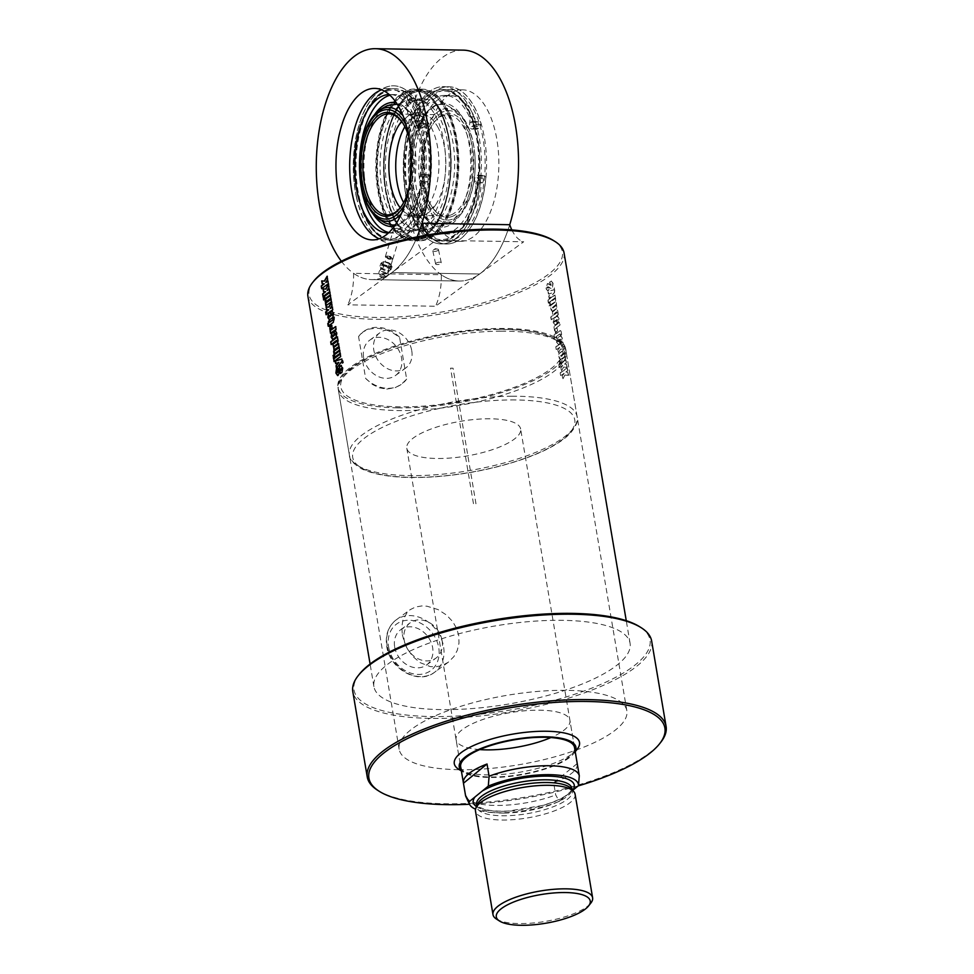<?xml version="1.0" encoding="UTF-8"?>
<svg xmlns="http://www.w3.org/2000/svg" width="974" height="974" viewBox="0 0 974 974"><rect width="100%" height="100%" fill="white"/><g stroke="black" fill="none" stroke-linecap="round" stroke-linejoin="round"><path stroke-width="0.73" stroke-dasharray="4.87 3.65" d="M473.461 503.68L450.536 368.148L453.044 368.184L475.969 503.716L473.461 503.68M394.677 647.016A21.854 17.776 53.8 0 0 407.436 665.096A21.854 17.776 53.8 0 0 426.563 664.974A21.854 17.776 53.8 0 0 428.012 636.838A21.854 17.776 53.8 0 0 400.752 629.679A21.854 17.776 53.8 0 0 394.677 647.016M402.323 634.537L404.149 641.598L407.412 648.879L412.635 656.269L419.94 662.576L430.264 666.606L435.475 666.873L441.977 665.571L448.271 662.247L453.908 656.586L457.269 650.401L459.01 643.01L458.717 635.462L456.684 628.547L452.8 621.729L446.567 615.081L438.117 609.602L426.953 606.193L421.705 605.95L415.521 607.021L410.066 609.724L407.242 612.244L402.859 620.268L401.799 627.159L402.323 634.537M442.135 640.697A21.854 17.776 -126.2 0 1 436.06 658.034A21.854 17.776 -126.2 0 1 416.933 658.156A21.854 17.776 -126.2 0 1 404.173 640.076A21.854 17.776 -126.2 0 1 410.249 622.739A21.854 17.776 -126.2 0 1 429.388 622.617A21.854 17.776 -126.2 0 1 442.135 640.697M411.758 350.713A21.854 17.776 -126.2 0 1 405.683 368.05A21.854 17.776 -126.2 0 1 386.556 368.172A21.854 17.776 -126.2 0 1 373.797 350.092A21.854 17.776 -126.2 0 1 379.872 332.755A21.854 17.776 -126.2 0 1 399.011 332.633A21.854 17.776 -126.2 0 1 411.758 350.713M363.631 357.531A21.854 17.776 53.8 0 0 376.378 375.611A21.854 17.776 53.8 0 0 395.517 375.489A21.854 17.776 53.8 0 0 396.954 347.341A21.854 17.776 53.8 0 0 369.706 340.194A21.854 17.776 53.8 0 0 363.631 357.531M327.142 276.592L327.861 279.441L326.059 282.521M321.7 280.926L324.573 281.133M327.921 281.23L328.603 283.775L321.919 288.535M328.482 284.53L329.212 287.379L327.398 290.471M323.295 288.888L325.913 289.071M329.273 289.168L329.942 291.713L323.258 296.473M323.392 297.253L324.269 296.534L324.732 299.225L323.818 299.761M329.821 292.456L330.503 295L324.975 298.823M330.369 295.682L331.05 298.227L326.57 301.441L326.716 302.39M330.99 299.31L331.659 301.855L326.132 305.678M331.537 302.573L332.256 305.422L330.454 308.514M326.095 306.907L328.969 307.114M332.317 307.212L332.998 309.756L326.314 314.517M333.619 335.007A129.615 39.532 170.4 0 0 332.402 335.933L332.548 336.846M333.765 331.878L334.593 335.324M335.312 330.783L337.041 333.132L336.334 337.114L332.475 339.67M336.127 333.729L334.593 334.119M340.924 365.652L342.945 368.123L342.191 372.348L340.583 373.31M336.7 369.097L337.795 368.233L338.246 370.936L337.089 371.849L337.43 372.689M341.557 368.537L338.623 374.978L337.296 375.721M338.867 362.425L335.92 363.546M341.959 361.695L336.687 368.05M341.314 359.126L343.018 360.623L343.335 362.511L342.495 362.888M340.243 354.073L340.924 356.618L334.24 361.378M339.695 350.823L340.364 353.367L334.849 357.19M333.266 355.62L334.143 354.901L334.606 357.592L333.692 358.128M338.538 343.956L339.208 346.501L334.727 349.715L334.873 350.652M339.147 347.572L339.816 350.129L334.301 353.952M337.284 340.632L336.943 340.352A129.615 39.532 170.4 0 0 333.534 342.848L333.705 343.773M337.369 337.065L338.319 340.705L337.771 343.834L333.473 346.781M332.706 343.493L331.367 344.37M331.684 325.547L332.365 328.08L331.367 329.869M335.628 326.801L336.31 329.346L330.783 333.169M333.254 317.877L334.252 317.195L334.545 318.9L333.558 322.418L330.235 324.853L329.687 326.643L329.48 325.45L328.457 326.071M328.774 321.298L329.529 320.714L329.784 322.163M330.296 315.381A129.615 39.532 170.4 0 0 329.078 316.294L329.236 317.207M330.442 312.24L331.27 315.686M331.988 311.144L333.717 313.494L333.011 317.475L329.151 320.032M332.816 314.091L331.27 314.48M440.966 709.608A129.895 39.617 -9.6 0 1 373.919 686.633A129.895 39.617 -9.6 0 1 495.389 625.905A129.895 39.617 -9.6 0 1 630.081 643.303A129.895 39.617 -9.6 0 1 570.472 688.423A129.895 39.617 -9.6 0 1 440.966 709.608M386.751 389.076L394.981 387.737L401.288 384.413L406.657 379.105L399.571 337.248L391.256 331.83L384.097 329.175L376.439 328.092L368.525 329.188L363.071 331.891L358.566 336.578L365.64 378.436L372.823 384.669L379.349 387.81L386.751 389.076M564.068 252.984A129.895 39.617 -9.6 0 1 504.447 298.105A129.895 39.617 -9.6 0 1 374.941 319.277A129.895 39.617 -9.6 0 1 307.906 296.303M565.163 375.039L568.572 375.38L568.037 372.214L565.882 372.031A129.895 39.617 170.4 0 0 567.757 370.57L567.306 367.88A129.895 39.617 -9.6 0 1 560.415 372.835L560.866 375.526A129.895 39.617 170.4 0 0 564.129 373.31L562.522 375.952L562.984 378.74L564.908 375.027L568.317 375.38L567.781 372.214L565.638 372.019L567.501 370.57L567.051 367.88L560.172 372.823L560.622 375.514L563.873 373.31L562.278 375.94L562.741 378.74L564.908 375.027M563.824 367.101L567.221 367.442L566.698 364.276L564.543 364.081A129.895 39.617 170.4 0 0 566.418 362.632L565.955 359.942A129.895 39.617 -9.6 0 1 559.064 364.897L559.526 367.588A129.895 39.617 170.4 0 0 562.777 365.372L561.17 368.014L561.645 370.802L563.569 367.088L566.965 367.442L566.43 364.276L564.287 364.081L566.162 362.632L565.699 359.942L558.82 364.885L559.283 367.575L562.534 365.372L560.927 368.002L561.401 370.79L563.569 367.088M558.966 364.3A129.895 39.617 170.4 0 0 560.062 363.582L559.6 360.891A129.895 39.617 -9.6 0 1 558.516 361.61L558.723 364.3L559.819 363.582L559.356 360.879L558.272 361.598L558.723 364.3M560.391 363.363A129.895 39.617 170.4 0 0 565.857 359.357L565.407 356.654A129.895 39.617 -9.6 0 1 559.928 360.672L560.391 363.363L565.602 359.357L565.151 356.654L559.685 360.66L560.147 363.351M560.634 359.589A129.895 39.617 170.4 0 0 565.31 356.119L564.859 353.428A129.895 39.617 -9.6 0 1 560.537 356.642L560.367 355.717A129.895 39.617 170.4 0 0 564.701 352.491L564.238 349.8A129.895 39.617 -9.6 0 1 558.772 353.806L559.222 356.508A129.895 39.617 170.4 0 0 559.429 356.374L560.33 359.698L565.054 356.119L564.603 353.428L559.953 356.362L564.445 352.491L563.983 349.8L558.528 353.806L559.222 358.201L560.634 359.589M560.768 349.045L564.177 349.398L563.642 346.233L561.487 346.038A129.895 39.617 170.4 0 0 563.362 344.589L562.911 341.898A129.895 39.617 -9.6 0 1 556.02 346.854L556.471 349.544A129.895 39.617 170.4 0 0 559.733 347.328L558.126 349.97L558.589 352.758L560.513 349.045L563.922 349.398L563.386 346.233L561.243 346.038L563.106 344.589L562.655 341.898L555.777 346.841L556.227 349.532L559.478 347.316L557.883 349.958L558.346 352.746L560.513 349.045M555.143 324.866A129.895 39.617 170.4 0 0 557.274 323.331L556.665 319.728A129.895 39.617 170.4 0 0 557.895 318.79L558.053 319.703A129.895 39.617 -9.6 0 1 556.994 320.507L557.445 323.21A129.895 39.617 170.4 0 0 558.516 322.394L559.015 318.413L557.408 316.124A129.895 39.617 -9.6 0 1 554.133 318.535L553.427 322.504L554.778 325.024L557.018 323.331L556.41 319.728L557.639 318.79L556.738 320.507L557.189 323.198L558.26 322.394L558.759 318.413L557.152 316.124L553.877 318.522L553.183 322.504L555.143 324.866M557.846 315.941L557.152 316.124L557.846 315.941M551.381 281.011A129.895 39.617 -9.6 0 1 549.872 282.143L550.334 284.846A129.895 39.617 170.4 0 0 551.844 283.702L552.027 284.81A129.895 39.617 -9.6 0 1 551.26 285.394L547.765 283.641A129.895 39.617 -9.6 0 1 546.95 284.201L546.085 288.596L547.924 290.812A129.895 39.617 170.4 0 0 549.178 289.948L548.727 287.245A129.895 39.617 -9.6 0 1 547.388 288.17L547.912 286.782L551.576 288.511A129.895 39.617 170.4 0 0 552.404 287.878L553.086 283.446L551.576 280.816L549.628 282.131L550.079 284.834L551.588 283.702L551.783 284.81L551.004 285.394L547.522 283.629L545.842 288.584L547.68 290.8L548.934 289.948L548.472 287.245L547.144 288.158L547.181 287.026L551.321 288.511L552.161 287.878L552.83 283.446L551.381 281.011M551.26 285.394L549.981 285.041L551.26 285.394M548.216 283.495L547.522 283.629L548.216 283.495M547.912 286.782L549.007 287.135L547.912 286.782M548.995 296.023L549.446 298.641L554.535 292.577L554.888 287.452A129.895 39.617 -9.6 0 1 554.23 287.987L554.169 289.826L548.204 291.323L548.654 294.014L551.844 293.028L548.752 296.011L549.202 298.641L554.279 292.577L554.632 287.452L553.914 289.826L547.96 291.311L548.411 294.014L551.588 293.028L548.752 296.011M548.545 302.683A129.895 39.617 170.4 0 0 555.436 297.727L554.985 295.037A129.895 39.617 -9.6 0 1 548.094 299.992L548.545 302.683L555.18 297.727L554.73 295.037L547.851 299.98L548.301 302.671M550.517 304.996A129.895 39.617 170.4 0 0 555.984 300.978L555.533 298.288A129.895 39.617 -9.6 0 1 550.054 302.305L550.517 304.996L555.728 300.978L555.277 298.288L549.811 302.293L550.273 304.984M549.092 305.933A129.895 39.617 170.4 0 0 550.188 305.215L549.726 302.524A129.895 39.617 -9.6 0 1 548.642 303.243L548.849 305.921L549.945 305.203L549.482 302.512L548.399 303.231L548.849 305.921M552.465 311.327A129.895 39.617 170.4 0 0 557.152 307.857L556.69 305.154A129.895 39.617 -9.6 0 1 552.368 308.381L552.209 307.455A129.895 39.617 170.4 0 0 556.531 304.229L556.081 301.538A129.895 39.617 -9.6 0 1 550.614 305.544L551.065 308.234A129.895 39.617 170.4 0 0 551.26 308.101L552.246 311.424L556.897 307.857L556.434 305.154L551.783 308.101L556.276 304.229L555.825 301.538L550.359 305.532L551.065 309.927L552.465 311.327M551.418 319.691A129.895 39.617 170.4 0 0 558.309 314.736L557.737 310.84L556.483 309.026A129.895 39.617 -9.6 0 1 552.55 311.911L552.562 315.941A129.895 39.617 -9.6 0 1 550.967 317L551.418 319.691L558.053 314.748L557.469 310.84L556.227 309.026L552.295 311.899L552.319 315.929L550.724 316.988L551.187 319.691M555.984 332.085A129.895 39.617 170.4 0 0 557.566 330.977L557.116 328.275A129.895 39.617 -9.6 0 1 555.886 329.151L555.716 328.238A129.895 39.617 170.4 0 0 560.05 324.999L559.6 322.309A129.895 39.617 -9.6 0 1 554.121 326.327L554.583 329.017A129.895 39.617 170.4 0 0 554.778 328.883L555.448 332.183L557.311 330.965L556.86 328.275L555.302 328.859L559.794 324.999L559.332 322.309L553.877 326.314L554.571 330.697L555.984 332.085M560.781 335.141A129.895 39.617 170.4 0 0 561.645 334.459L561.365 332.755C561.085 330.636 560.537 330.113 559.685 331.184A129.895 39.617 -9.6 0 1 556.324 333.632L556.117 332.438A129.895 39.617 -9.6 0 1 555.253 333.023L555.46 334.228A129.895 39.617 -9.6 0 1 554.243 335.032L554.705 337.722A129.895 39.617 170.4 0 0 555.911 336.919L556.166 338.368A129.895 39.617 170.4 0 0 557.031 337.783L556.775 336.322A129.895 39.617 170.4 0 0 560.135 333.887L560.537 335.141L561.389 334.459L561.109 332.755C560.829 330.636 560.281 330.113 559.441 331.184L556.081 333.619L555.874 332.426L555.01 333.011L555.217 334.216L554.011 335.019L554.462 337.71L555.667 336.907L555.911 338.368L556.775 337.771L556.531 336.322L559.88 333.887L560.537 335.141M560.586 330.734L559.441 331.184L560.586 330.734M558.467 344.504A129.895 39.617 170.4 0 0 560.598 342.97L559.989 339.366A129.895 39.617 170.4 0 0 561.219 338.428L561.377 339.342A129.895 39.617 -9.6 0 1 560.306 340.145L560.768 342.836A129.895 39.617 170.4 0 0 561.84 342.032L562.327 338.051L560.732 335.762A129.895 39.617 -9.6 0 1 557.445 338.161L556.751 342.142L558.102 344.662L560.342 342.97L559.733 339.354L561.304 338.684L560.062 340.145L560.513 342.836L561.584 342.02L562.071 338.051L560.476 335.762L557.201 338.161L556.507 342.13L558.467 344.504M561.17 335.58L560.476 335.762L561.17 335.58M555.752 321.237A129.615 39.532 -9.6 0 1 554.462 322.151L554.303 321.237A129.615 39.532 170.4 0 0 555.594 320.324L555.996 321.237A129.895 39.617 -9.6 0 1 554.705 322.163L554.547 321.25A129.895 39.617 170.4 0 0 555.837 320.324L555.996 321.237M556.811 312.155L556.653 312.8A129.615 39.532 -9.6 0 1 553.256 315.284L553.11 314.346A129.615 39.532 170.4 0 0 556.495 311.863L556.909 312.8A129.895 39.617 -9.6 0 1 553.512 315.296L553.354 314.346A129.895 39.617 170.4 0 0 556.751 311.863L556.811 312.155M559.064 340.876A129.615 39.532 -9.6 0 1 557.773 341.789L557.627 340.876A129.615 39.532 170.4 0 0 558.918 339.963L559.319 340.876A129.895 39.617 -9.6 0 1 558.029 341.801L557.871 340.888A129.895 39.617 170.4 0 0 559.161 339.963L559.319 340.876M365.64 378.436A32.471 26.408 53.8 0 0 401.775 384.048A32.471 26.408 53.8 0 0 406.657 379.105M399.571 337.248A32.471 26.408 53.8 0 0 363.436 331.623A32.471 26.408 53.8 0 0 358.566 336.578M313.677 281.206A128.458 39.179 170.4 0 0 375.392 317.427A128.458 39.179 170.4 0 0 519.97 290.082A128.458 39.179 170.4 0 0 553.646 240.627M651.655 641.05A151.554 46.228 -9.6 0 1 582.111 693.695A151.554 46.228 -9.6 0 1 431.019 718.398A151.554 46.228 -9.6 0 1 352.807 691.601M359.345 674.227A150.106 45.79 170.4 0 0 431.47 716.547A150.106 45.79 170.4 0 0 600.41 684.588A150.106 45.79 170.4 0 0 639.76 626.793M377.583 790.243A151.554 46.228 170.4 0 0 445.459 803.781A151.554 46.228 170.4 0 0 660.701 742.358M578.154 785.921A150.106 45.79 -9.6 0 1 469.529 804.256M577.253 749.152A63.505 19.37 -9.6 0 1 487.061 774.89A63.505 19.37 -9.6 0 1 458.62 769.216M397.538 407.838A115.468 35.222 -9.6 0 1 337.954 387.421A115.468 35.222 -9.6 0 1 445.922 333.437A115.468 35.222 -9.6 0 1 565.651 348.899A115.468 35.222 -9.6 0 1 512.653 389.016A115.468 35.222 -9.6 0 1 397.538 407.838M458.742 769.704A115.468 35.222 -9.6 0 1 399.157 749.274A115.468 35.222 -9.6 0 1 507.125 695.302A115.468 35.222 -9.6 0 1 626.854 710.764A115.468 35.222 -9.6 0 1 573.869 750.881A115.468 35.222 -9.6 0 1 458.742 769.704M479.707 749.59A57.734 17.605 -9.6 0 1 456.076 739.656A57.734 17.605 -9.6 0 1 510.072 712.664A57.734 17.605 -9.6 0 1 569.924 720.395A57.734 17.605 -9.6 0 1 550.882 737.561M520.64 429.01A57.734 17.605 170.4 0 0 488.071 418.783A57.734 17.605 170.4 0 0 406.791 448.259A57.734 17.605 170.4 0 0 466.656 456.002A57.734 17.605 170.4 0 0 520.64 429.01L574.514 747.496A57.734 17.605 -9.6 0 1 548.021 767.561A57.734 17.605 -9.6 0 1 490.458 776.972A57.734 17.605 -9.6 0 1 460.665 766.757L456.076 739.656M575.171 751.404A59.171 18.056 -9.6 0 1 573.832 753.486A59.171 18.056 -9.6 0 1 489.776 777.459A59.171 18.056 -9.6 0 1 463.283 772.175A59.171 18.056 -9.6 0 1 461.323 770.665M577.29 763.981A57.734 17.605 -9.6 0 1 553.646 782.767L555.716 794.967L559.271 801.322L572.7 790.364M571.093 788.526A48.347 14.744 -9.6 0 1 572.371 791.083A48.347 14.744 -9.6 0 1 504.301 815.774A48.347 14.744 -9.6 0 1 477.017 807.202A48.347 14.744 -9.6 0 1 477.382 804.378M465.937 796.671A57.734 17.605 170.4 0 0 555.716 794.967M559.271 801.322A55.408 16.899 -9.6 0 1 475.543 809.175M496.436 919.054A50.514 15.414 170.4 0 0 521.504 923.583A50.514 15.414 170.4 0 0 590.816 903.093M575.098 794.236A50.514 15.414 -9.6 0 1 503.984 820.035A50.514 15.414 -9.6 0 1 475.482 811.086M577.217 763.555L553.646 782.767M399.218 232.055L394.056 230.022L393.776 228.963C396.929 227.575 399.437 228.342 401.312 231.264L399.218 232.055M385.728 257.38L392.729 259.242L390.878 265.512L390.294 264.124L385.278 262.103L385.728 257.38A3.446 1.692 -160.3 0 1 386.641 256.199A3.446 1.692 -160.3 0 1 391.998 258.122A3.446 1.692 -160.3 0 1 391.95 259.62L392.729 259.242A4.334 2.131 19.7 0 0 392.51 258.865A4.334 2.131 19.7 0 0 385.777 256.454A4.334 2.131 19.7 0 0 385.521 256.539L385.728 257.38M390.891 265.464L390.537 264.392M357.896 195.859A75.777 37.572 -89.1 0 0 391.231 240.225A75.777 37.572 -89.1 0 0 430.045 165.069A75.777 37.572 -89.1 0 0 393.715 88.695A75.777 37.572 -89.1 0 0 357.896 195.859M358.956 195.884A75.777 37.572 -89.1 0 0 392.303 240.237A75.777 37.572 -89.1 0 0 426.368 199.694A75.777 37.572 -89.1 0 0 424.834 120.959A75.777 37.572 -89.1 0 0 394.774 88.707A75.777 37.572 -89.1 0 0 356.533 179.581A75.777 37.572 -89.1 0 0 358.956 195.884M376.439 179.91A75.777 37.572 90.9 0 1 414.681 89.036A75.777 37.572 90.9 0 1 435.914 102.952A75.777 37.572 90.9 0 1 433.88 227.356A75.777 37.572 90.9 0 1 420.025 239.044A75.777 37.572 90.9 0 1 412.209 240.566A75.777 37.572 90.9 0 1 376.439 179.91M384.255 180.032A75.777 37.572 -89.1 0 0 398.792 226.784A75.777 37.572 -89.1 0 0 420.025 240.7A75.777 37.572 -89.1 0 0 458.827 165.543A75.777 37.572 -89.1 0 0 422.497 89.17A75.777 37.572 -89.1 0 0 400.825 102.38A75.777 37.572 -89.1 0 0 384.255 180.032M407.777 196.675A75.777 37.572 -89.1 0 0 441.112 241.041A75.777 37.572 -89.1 0 0 479.914 165.884A75.777 37.572 -89.1 0 0 443.596 89.511A75.777 37.572 -89.1 0 0 407.777 196.675M406.584 196.663A75.777 37.572 90.9 0 1 404.161 180.36A75.777 37.572 90.9 0 1 442.403 89.486A75.777 37.572 90.9 0 1 472.451 121.738A75.777 37.572 90.9 0 1 473.997 200.474A75.777 37.572 90.9 0 1 439.931 241.016A75.777 37.572 90.9 0 1 406.584 196.663M406.45 197.868A78.663 38.997 -89.1 0 0 441.064 243.926A78.663 38.997 -89.1 0 0 481.351 165.909A78.663 38.997 -89.1 0 0 443.645 86.625A78.663 38.997 -89.1 0 0 406.45 197.868M480.864 176.732A78.663 38.997 90.9 0 1 441.137 243.926A78.663 38.997 90.9 0 1 406.523 197.88A78.663 38.997 90.9 0 1 443.706 86.625A78.663 38.997 90.9 0 1 476.225 124.319L474.435 126.815A74.328 36.854 -89.1 0 0 473.108 122.578A74.328 36.854 -89.1 0 0 415.046 116.868A74.328 36.854 -89.1 0 0 425.236 231.873A74.328 36.854 -89.1 0 0 478.271 180.799A74.328 36.854 -89.1 0 0 478.77 175.831L485.88 176.818L482.654 175.417A5.053 2.508 -89.1 0 0 482.142 175.308A5.053 2.508 -89.1 0 0 479.78 178.412A5.053 2.508 -89.1 0 0 480.255 183.94A5.053 2.508 90.9 0 1 480.754 189.309A69.239 34.334 90.9 0 1 447.833 233.967A69.239 34.334 90.9 0 1 414.632 164.168A69.239 34.334 90.9 0 1 450.098 95.501A69.239 34.334 90.9 0 1 474.338 116.819A5.053 2.508 90.9 0 1 474.788 122.213A5.053 2.508 -89.1 0 0 477.004 129.165A5.053 2.508 -89.1 0 0 478.465 128.251L481.241 124.404A78.663 38.997 -89.1 0 0 448.71 86.71A78.663 38.997 -89.1 0 0 411.527 197.953A78.663 38.997 -89.1 0 0 446.141 244.011A78.663 38.997 -89.1 0 0 485.88 176.818M411.661 197.953A78.663 38.997 -89.1 0 0 446.275 244.011A78.663 38.997 -89.1 0 0 486.55 165.994A78.663 38.997 -89.1 0 0 448.844 86.71A78.663 38.997 -89.1 0 0 411.661 197.953M481.241 124.404L476.225 124.319M341.363 261.227A115.468 57.247 -89.1 0 0 371.666 279.599A115.468 57.247 -89.1 0 0 417.116 236.889A115.468 57.247 -89.1 0 1 391.889 272.574L479.622 274.011L391.889 272.574A115.468 57.247 90.9 0 1 371.666 279.599A115.468 57.247 90.9 0 1 353.562 273.317L441.295 274.753A41.285 20.466 90.9 0 1 435.536 306.238L479.622 274.011A115.468 57.247 -89.1 0 0 509.731 224.714A115.468 57.247 -89.1 0 1 459.387 281.036A115.468 57.247 90.9 0 1 441.295 274.753M463.161 50.137A115.468 57.247 -89.1 0 0 408.581 213.44A115.468 57.247 -89.1 0 0 459.387 281.036L371.666 279.599L459.387 281.036A115.468 57.247 90.9 0 0 479.622 274.011L523.695 241.771L435.975 240.335L347.803 304.813L435.536 306.238M381.991 263.991A5.053 2.484 19.7 0 0 382.344 264.575L380.968 263.272L381.711 262.676L382.636 264.003C385.984 266.779 388.736 267.29 390.878 265.512L390.744 266.024A4.334 2.131 19.7 0 0 385.278 262.103M390.635 264.137L388.577 262.688L392.096 266.596L389.003 268.276L383.439 266.62L382.344 264.575A5.053 2.484 19.7 0 0 386.361 267.071A5.053 2.484 19.7 0 0 390.684 267.071A5.053 2.484 19.7 0 0 391 264.563A5.053 2.484 19.7 0 0 390.635 264.137L390.294 264.124M384.913 261.665L388.577 262.688M381.711 262.676L383.683 261.665M379.19 238.752A75.777 37.572 -89.1 0 0 386.033 240.14A75.777 37.572 -89.1 0 0 424.323 175.223A75.777 37.572 -89.1 0 0 419.879 125.086A75.777 37.572 -89.1 0 0 388.516 88.61A75.777 37.572 -89.1 0 0 381.625 89.778M388.407 232.981A69.239 34.334 -89.1 0 0 420.598 188.323A5.053 2.508 -89.1 0 0 420.098 182.954A5.053 2.508 90.9 0 1 419.624 177.426A5.053 2.508 90.9 0 1 421.986 174.322A5.053 2.508 90.9 0 1 422.497 174.431L425.723 175.831A78.663 38.997 -89.1 0 0 421.085 123.418L418.321 127.265A5.053 2.508 90.9 0 1 416.848 128.178A5.053 2.508 90.9 0 1 414.632 121.226A5.053 2.508 -89.1 0 0 414.181 115.833A69.239 34.334 -89.1 0 0 389.941 94.515A69.239 34.334 -89.1 0 0 389.223 94.515M356.387 197.052A78.663 38.997 -89.1 0 0 391 243.11A78.663 38.997 -89.1 0 0 430.739 175.917L428.645 175.003A74.328 36.854 90.9 0 1 428.134 179.983A74.328 36.854 90.9 0 1 375.1 231.057A74.328 36.854 90.9 0 1 364.921 116.04A74.328 36.854 90.9 0 1 422.984 121.762A74.328 36.854 90.9 0 1 424.299 125.999L426.088 123.503A78.663 38.997 -89.1 0 0 393.569 85.809A78.663 38.997 -89.1 0 0 356.387 197.052M356.581 197.065A78.663 38.997 -89.1 0 0 391.195 243.11A78.663 38.997 -89.1 0 0 431.47 165.093A78.663 38.997 -89.1 0 0 393.764 85.809A78.663 38.997 -89.1 0 0 356.581 197.065M421.085 123.418L426.088 123.503M425.723 175.831L430.739 175.917M412.976 196.76A75.777 37.572 -89.1 0 0 446.311 241.126A75.777 37.572 -89.1 0 0 485.125 165.97A75.777 37.572 -89.1 0 0 448.795 89.596A75.777 37.572 -89.1 0 0 412.976 196.76M426.697 196.992A75.777 37.572 -89.1 0 0 460.045 241.345A75.777 37.572 -89.1 0 0 498.846 166.201A75.777 37.572 -89.1 0 0 462.516 89.815A75.777 37.572 -89.1 0 0 426.697 196.992M428.134 179.983A2.52 1.254 -89.1 0 0 426.965 176.927A2.52 1.254 -89.1 0 0 425.675 179.435A2.52 1.254 -89.1 0 0 426.88 181.98A2.52 1.254 -89.1 0 0 428.134 179.983M423.13 179.898A2.52 1.254 90.9 0 1 422.132 181.846A2.52 1.254 90.9 0 1 421.864 181.895A2.52 1.254 90.9 0 1 420.658 179.35A2.52 1.254 90.9 0 1 421.949 176.854A2.52 1.254 90.9 0 1 423.13 179.898M422.984 121.762A2.52 1.254 -89.1 0 0 421.986 120.691A2.52 1.254 -89.1 0 0 420.683 123.199A2.52 1.254 -89.1 0 0 421.9 125.743A2.52 1.254 -89.1 0 0 423.033 124.392A2.52 1.254 -89.1 0 0 422.984 121.762M417.968 121.677A2.52 1.254 90.9 0 1 417.152 125.609A2.52 1.254 90.9 0 1 416.884 125.658A2.52 1.254 90.9 0 1 415.679 123.114A2.52 1.254 90.9 0 1 416.969 120.606A2.52 1.254 90.9 0 1 417.968 121.677M388.857 232.567A69.239 34.334 -89.1 0 0 392.692 233.066A69.239 34.334 -89.1 0 0 425.614 188.408A5.053 2.508 -89.1 0 0 425.114 183.039A5.053 2.508 90.9 0 1 424.64 177.512A5.053 2.508 90.9 0 1 427.002 174.407A5.053 2.508 90.9 0 1 427.501 174.516L428.645 175.003A74.328 36.854 90.9 0 0 424.299 125.999L423.325 127.35A5.053 2.508 90.9 0 1 421.852 128.264A5.053 2.508 90.9 0 1 419.648 121.312A5.053 2.508 -89.1 0 0 419.197 115.918A69.239 34.334 -89.1 0 0 394.957 94.6A69.239 34.334 -89.1 0 0 390.014 95.233M359.479 163.839A69.239 34.334 -89.1 0 0 359.54 170.012M473.108 122.578A2.52 1.254 90.9 0 1 473.169 125.208A2.52 1.254 90.9 0 1 472.025 126.559A2.52 1.254 90.9 0 1 470.819 124.015A2.52 1.254 90.9 0 1 472.11 121.507A2.52 1.254 90.9 0 1 473.108 122.578M478.124 122.663A2.52 1.254 -89.1 0 0 477.126 121.592A2.52 1.254 -89.1 0 0 476.858 121.64A2.52 1.254 -89.1 0 0 475.836 124.355A2.52 1.254 -89.1 0 0 477.041 126.644A2.52 1.254 -89.1 0 0 478.173 125.293A2.52 1.254 -89.1 0 0 478.124 122.663M478.271 180.799A2.52 1.254 90.9 0 1 477.017 182.795A2.52 1.254 90.9 0 1 475.799 180.251A2.52 1.254 90.9 0 1 477.09 177.755A2.52 1.254 90.9 0 1 478.271 180.799M483.287 180.884A2.52 1.254 -89.1 0 0 482.106 177.828A2.52 1.254 -89.1 0 0 481.85 177.877A2.52 1.254 -89.1 0 0 480.815 180.604A2.52 1.254 -89.1 0 0 482.02 182.881A2.52 1.254 -89.1 0 0 483.287 180.884M475.75 189.224A69.239 34.334 90.9 0 1 442.817 233.882A69.239 34.334 90.9 0 1 409.628 164.095A69.239 34.334 90.9 0 1 445.081 95.415A69.239 34.334 90.9 0 1 469.322 116.734A5.053 2.508 90.9 0 1 469.772 122.127A5.053 2.508 -89.1 0 0 471.988 129.079A5.053 2.508 -89.1 0 0 473.461 128.166L474.435 126.815A74.328 36.854 -89.1 0 1 478.77 175.831L477.637 175.332A5.053 2.508 -89.1 0 0 477.138 175.223A5.053 2.508 -89.1 0 0 474.764 178.327A5.053 2.508 -89.1 0 0 475.239 183.855A5.053 2.508 90.9 0 1 475.75 189.224L480.754 189.309M474.801 154.002A56.942 28.234 90.9 0 1 455.771 219.016A56.942 28.234 90.9 0 1 418.759 164.886A56.942 28.234 90.9 0 1 457.524 112.01A56.942 28.234 90.9 0 1 474.801 154.002M411.004 177.353A60.729 30.109 -89.1 0 0 447.297 224.13L447.297 224.13A60.729 30.109 -89.1 0 0 470.759 165.738A60.729 30.109 -89.1 0 0 449.209 106.616L449.209 106.616A60.729 30.109 -89.1 0 0 411.004 177.353M416.47 99.932A66.195 32.824 90.9 0 1 424.713 98.885A66.195 32.824 90.9 0 1 454.627 160.381A66.195 32.824 90.9 0 1 427.574 229.791A66.195 32.824 90.9 0 1 422.619 231.045A66.195 32.824 90.9 0 1 414.352 229.742A66.195 32.824 90.9 0 1 389.016 164.399A66.195 32.824 90.9 0 1 416.47 99.932L414.23 100.931L407.4 99.932L406.767 101.162L409.323 102.94L414.23 100.931A64.418 31.947 90.9 0 1 424.627 101.795A64.418 31.947 90.9 0 1 449.306 162.5A64.418 31.947 90.9 0 1 425.37 226.796L427.866 228.464L427.452 229.742L420.476 228.805L418.735 229.608M414.34 112.972C415.995 112.497 427.355 109.794 437.411 126.303A50.514 25.044 90.9 0 0 421.608 114.408A50.514 25.044 90.9 0 0 417.919 114.908L414.9 116.137C411.211 114.542 408.922 114.506 408.033 116.016L414.34 112.972L417.968 114.993L416.628 99.896M398.573 125.67L408.642 115.224L407.972 115.869L406.645 100.772M417.383 214.292L416.787 214.828L420.366 216.764L426.064 214.499L436.133 204.065A50.514 25.044 90.9 0 1 426.673 213.708C425.772 215.23 423.483 215.193 419.806 213.598L416.787 214.828A50.514 25.044 90.9 0 1 413.098 215.315A50.514 25.044 90.9 0 1 400.204 207.754M426.088 214.438L426.673 213.708M409.323 102.94A64.418 31.947 90.9 0 0 385.4 167.236A64.418 31.947 90.9 0 0 410.066 227.94A64.418 31.947 90.9 0 0 420.476 228.805L425.37 226.796M411.052 114.786A50.514 25.044 90.9 0 1 414.741 114.299A50.514 25.044 90.9 0 1 438.848 158.421A50.514 25.044 90.9 0 1 419.806 213.598M437.411 126.303A50.514 25.044 90.9 0 1 436.133 204.065M451.193 214.84A50.514 25.044 -89.1 0 0 471.793 160.491A50.514 25.044 -89.1 0 0 447.626 114.835A50.514 25.044 -89.1 0 0 433.187 123.649A50.514 25.044 -89.1 0 0 431.823 206.585A50.514 25.044 -89.1 0 0 445.982 215.863A50.514 25.044 -89.1 0 0 451.193 214.84M423.653 214.937A50.514 25.044 90.9 0 1 419.964 215.437A50.514 25.044 90.9 0 1 403.626 202.58M404.867 126.717A50.514 25.044 90.9 0 1 414.9 116.137M418.613 229.645A66.195 32.824 -89.1 0 0 445.69 164.935A66.195 32.824 -89.1 0 0 420.354 99.993A66.195 32.824 -89.1 0 0 412.988 98.618A66.195 32.824 -89.1 0 0 407.132 99.932A66.195 32.824 -89.1 0 0 380.079 169.525A66.195 32.824 -89.1 0 0 410.176 230.875A66.195 32.824 -89.1 0 0 418.613 229.645M452.569 216.277A51.963 25.762 90.9 0 1 432.651 207.779A51.963 25.762 90.9 0 1 434.051 122.48A51.963 25.762 90.9 0 1 472.037 145.126A51.963 25.762 90.9 0 1 452.569 216.277M474.788 154.452A54.751 27.15 -89.1 0 0 430.569 124.368A54.751 27.15 -89.1 0 0 438.799 217.287A54.751 27.15 -89.1 0 0 474.788 154.452M402.469 122.566A50.514 25.044 90.9 0 1 402.871 123.15A50.514 25.044 90.9 0 1 401.519 206.086A50.514 25.044 90.9 0 1 401.093 206.658M408.203 191.768A51.963 25.762 -89.1 0 0 409.08 137.675M406.475 125.987A54.751 27.15 90.9 0 1 405.221 203.371M401.617 121.433A50.514 25.044 90.9 0 1 408.033 116.016M401.519 213.355A56.942 28.234 -89.1 0 0 403.102 115.882M364.386 176.586A60.729 30.109 90.9 0 1 387.409 105.606A60.729 30.109 90.9 0 1 424.153 164.983A60.729 30.109 90.9 0 1 385.485 223.119A60.729 30.109 90.9 0 1 364.386 176.586M408.021 99.884A4.127 0.743 -5.1 0 1 412.611 99.129A4.127 0.743 -5.1 0 1 415.703 99.579A4.127 0.743 -5.1 0 1 411.661 100.675A4.127 0.743 -5.1 0 1 407.497 100.298A4.127 0.743 -5.1 0 1 408.021 99.884M426.174 237.644L419.672 237.546L421.352 236.852C425.041 236.146 427.221 236.183 427.854 236.962L426.174 237.644A73.902 36.635 90.9 0 1 419.404 238.813L412.891 238.703A73.902 36.635 -89.1 0 1 377.571 172.775A73.902 36.635 -89.1 0 1 406.852 92.773C407.485 93.553 409.652 93.577 413.353 92.871L415.034 92.189L407.327 92.031L407.497 100.298M427.209 229.426A4.127 0.743 174.9 0 0 424.116 228.987A4.127 0.743 174.9 0 0 419.526 229.73A4.127 0.743 174.9 0 0 418.99 230.156A4.127 0.743 174.9 0 0 423.166 230.534A4.127 0.743 174.9 0 0 427.209 229.426L427.854 236.962A73.902 36.635 90.9 0 0 457.135 156.96A73.902 36.635 90.9 0 0 421.815 91.032A73.902 36.635 90.9 0 0 415.034 92.189L415.703 99.579M418.99 230.156L419.672 237.546A73.902 36.635 -89.1 0 1 412.891 238.703M421.352 236.852A73.902 36.635 -89.1 0 0 434.027 225.822A73.902 36.635 -89.1 0 0 435.999 104.498A73.902 36.635 -89.1 0 0 415.301 90.923A73.902 36.635 -89.1 0 0 408.52 92.08M407.327 92.031A74.267 36.829 90.9 0 1 435.792 104.181A74.267 36.829 90.9 0 1 433.795 226.126A74.267 36.829 90.9 0 1 420.22 237.583A74.267 36.829 90.9 0 1 377.498 179.618A74.267 36.829 90.9 0 1 407.327 92.031M427.379 237.705A74.267 36.829 -89.1 0 0 457.208 150.118A74.267 36.829 -89.1 0 0 414.486 92.153A74.267 36.829 -89.1 0 0 400.911 103.609A74.267 36.829 -89.1 0 0 398.914 225.554A74.267 36.829 -89.1 0 0 427.379 237.705M419.404 238.813A73.902 36.635 90.9 0 1 398.695 225.238A73.902 36.635 90.9 0 1 400.679 103.914A73.902 36.635 90.9 0 1 413.353 92.871M384.109 179.959A75.4 37.389 90.9 0 1 400.606 102.684A75.4 37.389 90.9 0 1 449.696 115.322A75.4 37.389 90.9 0 1 448.064 215.437A75.4 37.389 90.9 0 1 398.585 226.467A75.4 37.389 90.9 0 1 384.109 179.959M420.318 238.691A75.4 37.389 -89.1 0 0 434.1 227.052A75.4 37.389 -89.1 0 0 436.121 103.256A75.4 37.389 -89.1 0 0 377.376 149.278A75.4 37.389 -89.1 0 0 420.318 238.691M384.06 261.604L383.05 264.404L379.97 266.085L383.549 270.029A5.053 2.484 19.7 0 0 385.083 270.626L385.607 270.772A5.053 2.484 19.7 0 0 389.417 270.614L391.098 269.408L388.626 266.072L383.05 264.404M380.968 263.272L379.97 266.085M382.636 264.003A4.334 2.131 19.7 0 0 386.775 266.815A4.334 2.131 19.7 0 0 390.744 266.024M389.624 263.26L388.626 266.072M388.869 259.133A2.167 1.059 19.7 0 0 391.037 258.792A2.167 1.059 19.7 0 0 389.357 257.051A2.167 1.059 19.7 0 0 386.958 257.331A2.167 1.059 19.7 0 0 388.869 259.133M383.439 266.62L382.441 269.421L385.083 270.626L389.417 270.614A5.053 2.484 19.7 0 0 389.576 270.516A5.053 2.484 19.7 0 0 389.722 268.106A5.053 2.484 19.7 0 0 385.704 265.61A5.053 2.484 19.7 0 0 381.382 265.622A5.053 2.484 19.7 0 0 380.639 267.314A5.053 2.484 19.7 0 0 381.065 268.13A5.053 2.484 19.7 0 0 383.549 270.029M389.003 268.276L388.005 271.089M392.096 266.596L391.098 269.408M382.965 276.385A4.614 2.265 19.7 0 0 387.153 276.226A4.614 2.265 19.7 0 0 387.494 275.873A4.614 2.265 19.7 0 0 383.999 271.965A4.614 2.265 19.7 0 0 378.849 272.793A4.614 2.265 19.7 0 0 378.886 273.268A4.614 2.265 19.7 0 0 382.965 276.385M384.073 273.061A3.823 1.875 19.7 0 0 387.871 272.537A3.823 1.875 19.7 0 0 387.859 271.636A3.823 1.875 19.7 0 0 384.937 269.396A3.823 1.875 19.7 0 0 381.26 269.274A3.823 1.875 19.7 0 0 380.676 269.968A3.823 1.875 19.7 0 0 384.073 273.061M389.162 258.305A2.167 1.059 19.7 0 0 391.329 257.964A2.167 1.059 19.7 0 0 389.661 256.223A2.167 1.059 19.7 0 0 387.262 256.503A2.167 1.059 19.7 0 0 389.162 258.305M438.154 250.281A2.885 1.059 167.9 0 0 438.47 249.636A2.885 1.059 167.9 0 0 437.63 249.101A2.885 1.059 167.9 0 0 433.369 250.014A2.885 1.059 167.9 0 0 433.138 250.196A2.885 1.059 167.9 0 0 432.821 250.842A2.885 1.059 167.9 0 0 435.074 251.402A2.885 1.059 167.9 0 0 438.154 250.281M435.938 263.333A2.885 1.059 -12.1 0 1 439.018 262.213A2.885 1.059 -12.1 0 1 441.271 262.773A2.885 1.059 -12.1 0 1 438.665 264.404A2.885 1.059 -12.1 0 1 435.622 263.978A2.885 1.059 -12.1 0 1 435.938 263.333M511.825 229.901A41.285 20.466 -89.1 0 0 523.695 241.771M428.085 234.856A41.285 20.466 -89.1 0 0 435.975 240.335M353.562 273.317A41.285 20.466 90.9 0 1 347.803 304.813M388.602 646.919A28.867 23.473 53.8 0 0 430.167 671.013A28.867 23.473 53.8 0 0 422.229 624.054A28.867 23.473 53.8 0 0 388.602 646.919M387.165 645.628A32.471 26.408 -126.2 0 1 396.187 619.878A32.471 26.408 -126.2 0 1 436.669 630.507A32.471 26.408 -126.2 0 1 434.526 672.304A32.471 26.408 -126.2 0 1 406.097 672.486A32.471 26.408 -126.2 0 1 387.165 645.628M503.838 813.059A48.347 14.744 -9.6 0 1 476.566 804.5L478.526 806.874L484.37 809.297C490.531 810.916 498.676 811.476 508.805 810.977L541.836 805.595C552.307 802.661 560.367 799.313 566.016 795.539L570.679 791.472L571.908 788.368A48.347 14.744 -9.6 0 1 570.204 793.433A48.347 14.744 -9.6 0 1 503.838 813.059M476.493 806.582A51.232 15.633 170.4 0 0 517.571 810.38A51.232 15.633 170.4 0 0 565.261 796.44M499.285 329.443A112.582 34.334 170.4 0 0 341.022 387.969A112.582 34.334 170.4 0 0 515.088 387.068A112.582 34.334 170.4 0 0 499.285 329.443M500.953 331.172A115.468 35.222 -9.6 0 1 566.101 351.614A115.468 35.222 -9.6 0 1 458.133 405.598A115.468 35.222 -9.6 0 1 338.404 390.124A115.468 35.222 -9.6 0 1 500.953 331.172M511.959 396.223A115.468 35.222 170.4 0 0 349.41 455.187A115.468 35.222 170.4 0 0 469.139 470.649A115.468 35.222 170.4 0 0 577.107 416.665A115.468 35.222 170.4 0 0 511.959 396.223M511.204 399.924A112.582 34.334 -9.6 0 1 527.019 457.549A112.582 34.334 -9.6 0 1 352.941 458.437A112.582 34.334 -9.6 0 1 511.204 399.924M420.598 188.323L425.614 188.408M414.181 115.833L419.197 115.918M414.632 121.226L419.648 121.312M418.321 127.265L423.325 127.35M422.497 174.431L427.501 174.516M420.098 182.954L425.114 183.039M374.503 114.725A62.044 30.766 -89.1 0 0 361.987 176.83A62.044 30.766 -89.1 0 0 372.884 213.574M394.324 226.236A62.044 30.766 -89.1 0 0 423.045 164.959A62.044 30.766 -89.1 0 0 396.333 102.769M474.338 116.819L469.322 116.734M480.255 183.94L475.239 183.855M482.654 175.417L477.637 175.332M478.465 128.251L473.461 128.166M474.788 122.213L469.772 122.127M412.112 177.645A62.044 30.766 90.9 0 1 452.91 106.446A62.044 30.766 90.9 0 1 462.236 211.735A62.044 30.766 90.9 0 1 412.112 177.645M387.153 276.226L385.375 277.578L382.319 277.736A3.08 1.51 19.7 0 0 385.144 276.166A3.08 1.51 19.7 0 0 380.067 274.644A3.08 1.51 19.7 0 0 382.319 277.7L379.397 275.447A3.324 1.631 -160.3 0 1 383.111 274.498A3.324 1.631 -160.3 0 1 385.375 277.578A3.324 1.631 -160.3 0 1 382.356 277.7A3.324 1.631 -160.3 0 1 379.397 275.447L378.886 273.268M448.271 662.247L434.526 672.304C418.345 685.258 389.612 668.931 386.739 646.286C385.107 635.024 388.261 626.221 396.187 619.878L409.944 609.821M426.563 664.974L436.06 658.034M400.764 629.679L410.249 622.739M395.505 375.489L405.683 368.05M369.706 340.194L379.872 332.755M630.081 643.303L626.258 620.682M373.919 686.633L370.096 664.012M626.854 710.764L565.651 348.899M399.157 749.274L337.954 387.421M574.514 747.496L569.924 720.395M573.832 753.486L575.22 751.709M463.283 772.175L461.372 770.97M572.371 791.083L572.14 789.719M477.017 807.202L476.785 805.851M406.791 448.259L460.665 766.757M499.723 329.273C523.562 329.188 541.568 332.073 553.756 337.905C562.241 343.018 566.357 347.596 566.101 351.614L577.107 416.665C578.69 420.464 576.231 426.21 569.729 433.905C560.671 442.805 545.842 450.962 525.254 458.377C497.471 468.129 467.617 474.241 435.695 476.736C402.554 478.977 377.924 476.371 361.804 468.908C353.318 463.819 349.179 459.241 349.41 455.187L338.404 390.124C331.732 361.184 427.221 329.261 499.723 329.273M392.729 259.413L401.312 231.264M385.314 256.746L393.776 228.963M391.231 240.225L392.303 240.237C370.059 240.773 352.722 200.303 355.437 158.324C357.105 120.216 374.661 87.77 394.774 88.707L393.715 88.695M422.497 89.17L414.681 89.036M420.025 240.7L412.209 240.566M443.596 89.511L442.403 89.486C455.747 90.545 466.022 101.406 473.23 122.103C490.397 168.66 470.527 243.914 439.931 241.016L441.112 241.041M388.516 88.61L374.783 88.39M386.033 240.14L372.312 239.921M462.516 89.815L448.795 89.596M460.045 241.345L446.311 241.126M421.864 181.895L426.88 181.98M421.949 176.854L426.965 176.927M416.884 125.658L421.9 125.743M416.969 120.606L421.986 120.691M387.676 232.981L392.692 233.066M389.941 94.515L394.957 94.6M416.848 128.178L421.852 128.264M421.986 174.322L427.002 174.407M477.126 121.592L472.11 121.507M477.041 126.644L472.025 126.559M482.106 177.828L477.09 177.755M482.02 182.881L477.017 182.795M450.098 95.501L445.081 95.415M447.833 233.967L442.817 233.882M482.142 175.308L477.138 175.223M477.004 129.165L471.988 129.079M457.524 112.01A66.39 66.39 0 0 0 449.209 106.616C430.545 93.65 407.522 134.85 412.306 177.499C413.853 193.558 417.858 206.269 424.323 215.595L434.014 224.349C438.41 226.431 442.841 226.358 447.297 224.13A66.39 66.39 0 0 0 455.771 219.016M416.738 214.743L418.077 229.84M426.722 213.854L428.061 228.951M419.964 215.437L445.982 215.863M421.608 114.408L447.626 114.835M424.627 101.795L420.354 99.993M431.823 206.585L432.651 207.779M433.187 123.649L434.051 122.48M402.871 123.15L402.055 121.957M401.519 206.086L400.655 207.255M387.08 214.889L413.098 215.315M388.723 113.873L414.741 114.299M410.066 227.94L414.352 229.742M420.366 216.764C418.71 217.239 407.351 219.941 397.295 203.432M421.815 91.032L415.301 90.923M397.27 104.194L404.989 108.175L410.383 114.141L421.766 146.599L419.697 190.344L408.861 215.169L401.154 222.51L395.298 224.848M410.151 98.861L425.017 98.922M409.75 230.826L424.908 230.826M386.641 256.199L385.777 256.454M391.998 258.122L392.51 258.865M387.506 275.837A4.687 4.687 0 0 0 387.859 271.636M381.26 269.274A4.687 4.687 0 0 0 378.849 272.854M387.871 272.55L389.576 270.516M380.676 269.968L380.639 267.314M391.037 258.792L391.329 257.964M386.958 257.331L387.262 256.503M437.63 249.101L435.305 248.662L433.369 250.014M441.271 262.773L438.47 249.636M435.622 263.978L432.821 250.842"/><path stroke-width="1.46" d="M321.944 288.718L321.493 286.027L324.305 283.811L322.163 283.714L321.7 280.926L324.573 281.133L327.337 276.275M322.418 283.714L321.956 280.926M324.318 281.133L327.081 276.263L327.617 279.428L325.803 282.521L328.141 281.084M324.305 283.811L322.163 283.714M321.493 286.027L321.237 286.027A129.895 39.617 -9.6 0 1 324.05 283.811M325.803 282.521A129.895 39.617 -9.6 0 1 327.897 281.072L328.36 283.763A129.895 39.617 170.4 0 0 321.688 288.73L321.237 286.027M323.295 296.668L322.832 293.965L325.645 291.75L323.514 291.664L323.039 288.864L325.913 289.071L328.676 284.213M323.77 291.664L323.295 288.864M325.657 289.071L328.433 284.213L328.969 287.379L327.154 290.459L329.492 289.022M325.645 291.75L323.514 291.664M322.832 293.965L322.577 293.978A129.895 39.617 -9.6 0 1 325.389 291.75M327.154 290.459A129.895 39.617 -9.6 0 1 329.249 289.01L329.699 291.713A129.895 39.617 170.4 0 0 323.039 296.668L322.577 293.978M323.843 299.943L323.392 297.253L324.269 296.534M323.137 297.253A129.895 39.617 -9.6 0 1 324.013 296.534L324.476 299.225A129.895 39.617 170.4 0 0 323.587 299.943L323.392 297.253M325.012 299.006L324.549 296.303L330.04 292.31M324.293 296.303A129.895 39.617 -9.6 0 1 329.796 292.297L330.259 294.988A129.895 39.617 170.4 0 0 324.756 299.006L324.549 296.303M326.168 305.86L325.791 298.994L330.588 295.536M325.876 303.036L325.133 301.526L325.535 298.994A129.895 39.617 -9.6 0 1 330.344 295.536L330.795 298.227A129.895 39.617 170.4 0 0 326.314 301.441L326.716 302.39L331.209 299.164M326.156 302.086L326.46 302.378A129.895 39.617 -9.6 0 1 330.953 299.152L331.416 301.855A129.895 39.617 170.4 0 0 325.913 305.86L325.45 303.17M326.339 314.712L325.888 312.009L328.701 309.793L326.558 309.708L326.095 306.907L328.969 307.114L331.732 302.257M326.814 309.708L326.351 306.907M328.713 307.114L331.477 302.257L332.012 305.422L330.198 308.502L332.536 307.066M328.701 309.793L326.558 309.708M325.888 312.009L325.633 312.021A129.895 39.617 -9.6 0 1 328.445 309.793M330.198 308.502A129.895 39.617 -9.6 0 1 332.292 307.053L332.755 309.756A129.895 39.617 170.4 0 0 326.083 314.712L325.633 312.021M331.964 336.578L332.548 336.846A129.615 39.532 -9.6 0 1 333.778 335.92L333.364 335.007A129.895 39.617 170.4 0 0 332.146 335.933L332.292 336.846A129.895 39.617 -9.6 0 1 333.522 335.92L333.364 335.007M333.035 339.512L331.428 337.223L331.927 333.242L333.985 331.72M334.618 334.289L334.167 331.586L335.665 330.624M335.312 330.783L336.797 333.132L336.091 337.101A129.895 39.617 170.4 0 0 332.791 339.512L331.172 337.223L331.684 333.242A129.895 39.617 -9.6 0 1 333.729 331.72L334.35 335.324L335.92 334.399L335.519 333.473A129.895 39.617 170.4 0 0 334.374 334.277L333.912 331.586A129.895 39.617 -9.6 0 1 335.068 330.77L335.543 330.612M334.35 335.324A129.895 39.617 -9.6 0 1 335.665 334.386L335.519 333.473M340.608 373.48L339.902 370.765A129.895 39.617 -9.6 0 1 341.497 369.633L341.314 368.525A129.895 39.617 170.4 0 0 340.474 369.122L338.368 374.978A129.895 39.617 170.4 0 0 337.649 375.538L335.884 373.054L336.444 369.097A129.895 39.617 -9.6 0 1 337.54 368.233L337.99 370.936A129.895 39.617 170.4 0 0 336.834 371.849L337.174 372.689L337.82 372.312L340.023 366.285L341.411 365.445M337.905 375.526L336.152 373.054L336.7 369.097L337.795 368.233M340.157 370.777L341.752 369.633L341.521 368.537M338.489 370.668L339.78 366.285A129.895 39.617 -9.6 0 1 340.669 365.652L342.702 368.111L341.947 372.336A129.895 39.617 170.4 0 0 340.364 373.468L339.902 370.765M337.82 372.312L338.234 370.668M336.724 372.458L337.564 372.312M335.945 363.655L335.494 361.025L341.923 359.016M336.736 368.342L336.286 365.652L338.867 362.425L335.689 363.655L335.239 361.025L341.801 359.004M342.519 363.046L341.862 361.744M341.314 359.126L343.104 362.498A129.895 39.617 170.4 0 0 342.288 363.034L341.959 361.695M336.286 365.652L338.611 362.425M341.618 361.731L336.48 368.342L336.03 365.652M334.265 361.573L333.814 358.87L340.462 353.927M333.558 358.882A129.895 39.617 -9.6 0 1 340.218 353.915L340.681 356.606A129.895 39.617 170.4 0 0 334.009 361.573L333.814 358.87M334.886 357.373L334.423 354.682L339.914 350.677M334.167 354.682A129.895 39.617 -9.6 0 1 339.67 350.664L340.121 353.355A129.895 39.617 170.4 0 0 334.618 357.373L334.423 354.682M333.717 358.31L333.266 355.62L334.143 354.901M333.011 355.62A129.895 39.617 -9.6 0 1 333.887 354.901L334.35 357.592A129.895 39.617 170.4 0 0 333.461 358.322L333.266 355.62M334.326 354.122L333.948 347.268L338.757 343.81M334.045 351.297L333.692 347.268A129.895 39.617 -9.6 0 1 338.514 343.798L338.964 346.488A129.895 39.617 170.4 0 0 334.472 349.715L334.873 350.652L339.366 347.426M334.313 350.36L334.618 350.652A129.895 39.617 -9.6 0 1 339.122 347.426L339.573 350.116A129.895 39.617 170.4 0 0 334.07 354.122L333.619 351.431M333.132 343.481L333.705 343.773A129.615 39.532 -9.6 0 1 337.101 341.29L336.7 340.352A129.895 39.617 170.4 0 0 333.278 342.836L333.449 343.773A129.895 39.617 -9.6 0 1 336.858 341.277L336.7 340.352M331.391 344.553L330.941 341.862L337.588 336.919M333.839 346.707L332.451 343.493A129.895 39.617 170.4 0 0 331.136 344.553L330.673 341.862A129.895 39.617 -9.6 0 1 337.345 336.907L338.075 340.693L337.528 343.834A129.895 39.617 170.4 0 0 333.583 346.707L333.339 346.805M333.583 346.707L332.451 343.493M330.819 333.352L330.04 329.029L330.442 326.497L331.915 325.377M330.527 330.527L329.784 329.029L330.186 326.497A129.895 39.617 -9.6 0 1 331.659 325.377L332.122 328.068A129.895 39.617 170.4 0 0 330.965 328.944L331.367 329.869L335.847 326.655M330.807 329.589L331.111 329.869A129.895 39.617 -9.6 0 1 335.604 326.643L336.067 329.334A129.895 39.617 170.4 0 0 330.563 333.352L330.101 330.661M328.482 326.253L328.518 321.298A129.895 39.617 -9.6 0 1 329.273 320.702L329.784 322.163L333.096 319.728L333.254 317.877L334.252 317.195M328.774 321.298L329.529 320.714M329.687 326.643L329.224 325.45A129.895 39.617 170.4 0 0 328.226 326.253L327.775 323.563A129.895 39.617 -9.6 0 1 328.774 322.759L328.518 321.298M333.254 317.877L333.011 317.865A129.895 39.617 -9.6 0 1 334.009 317.195L333.315 322.406A129.895 39.617 170.4 0 0 329.979 324.853L330.186 326.059A129.895 39.617 170.4 0 0 329.431 326.643L329.224 325.45M329.529 322.163A129.895 39.617 -9.6 0 1 332.852 319.716L333.011 317.865M328.64 316.94L329.236 317.207A129.615 39.532 -9.6 0 1 330.454 316.294L330.04 315.369A129.895 39.617 170.4 0 0 328.822 316.294L328.981 317.207A129.895 39.617 -9.6 0 1 330.198 316.282L330.04 315.369M329.723 319.874L328.104 317.585L328.615 313.604L330.661 312.082M331.294 314.651L330.843 311.96L332.341 310.986M331.988 311.144L333.473 313.494L332.767 317.475A129.895 39.617 170.4 0 0 329.468 319.874L327.848 317.585L328.36 313.604A129.895 39.617 -9.6 0 1 330.417 312.082L331.026 315.686L332.597 314.76L332.195 313.835A129.895 39.617 170.4 0 0 331.05 314.639L330.588 311.948A129.895 39.617 -9.6 0 1 331.744 311.132L332.219 310.974M331.026 315.686A129.895 39.617 -9.6 0 1 332.341 314.748L332.195 313.835M370.096 664.012L307.906 296.303A129.895 39.617 -9.6 0 1 312.532 282.655A129.895 39.617 -9.6 0 1 429.376 235.574A129.895 39.617 -9.6 0 1 555.204 241.613A129.895 39.617 -9.6 0 1 564.068 252.984L626.258 620.682M555.204 241.613L553.646 240.627A128.458 39.179 170.4 0 0 429.217 234.661A128.458 39.179 170.4 0 0 313.677 281.206L312.532 282.655M367.247 776.984L352.807 691.601A151.554 46.228 -9.6 0 1 358.201 675.664A151.554 46.228 -9.6 0 1 494.524 620.742A151.554 46.228 -9.6 0 1 641.318 627.78A151.554 46.228 -9.6 0 1 651.655 641.05L666.094 726.434A151.554 46.228 170.4 0 0 508.964 706.126A151.554 46.228 170.4 0 0 367.247 776.984A151.554 46.228 170.4 0 0 377.583 790.243L379.142 791.241A150.106 45.79 -9.6 0 1 509.268 707.915A150.106 45.79 -9.6 0 1 659.556 743.807A150.106 45.79 -9.6 0 1 578.154 785.921M641.318 627.78L639.76 626.793A150.106 45.79 170.4 0 0 494.366 619.829A150.106 45.79 170.4 0 0 359.345 674.227L358.201 675.664M659.556 743.807L660.701 742.358A151.554 46.228 170.4 0 0 666.094 726.434M469.529 804.256A150.106 45.79 -9.6 0 1 446.372 804.646A150.106 45.79 -9.6 0 1 379.142 791.241M461.372 770.97L458.62 769.216A63.505 19.37 -9.6 0 1 513.675 733.97A63.505 19.37 -9.6 0 1 577.253 749.152L575.22 751.709M550.882 737.561A57.734 17.605 -9.6 0 1 485.88 749.858A57.734 17.605 -9.6 0 1 479.707 749.59M572.7 790.364L578.483 785.653L579.287 775.742A57.734 17.605 170.4 0 0 546.755 765.734A57.734 17.605 170.4 0 0 489.094 776.217L488.291 786.128L469.078 801.785L465.523 795.429L463.454 783.242A57.734 17.605 -9.6 0 1 463.417 783.023L460.665 766.757A57.734 17.605 -9.6 0 1 514.649 739.765A57.734 17.605 -9.6 0 1 574.514 747.496L577.265 763.762A57.734 17.605 -9.6 0 1 577.29 763.981M461.323 770.665A59.171 18.056 -9.6 0 1 514.576 739.327A59.171 18.056 -9.6 0 1 575.171 751.404M488.291 786.128A55.408 16.899 -9.6 0 1 547.144 774.671A55.408 16.899 -9.6 0 1 578.483 785.653M492.99 914.635L475.482 811.086A50.514 15.414 -9.6 0 1 475.86 808.14L477.382 804.378A48.347 14.744 -9.6 0 1 522.234 784.606A48.347 14.744 -9.6 0 1 571.093 788.526L573.759 791.57A50.514 15.414 -9.6 0 1 575.098 794.236L592.618 897.784A50.514 15.414 170.4 0 0 540.229 891.015A50.514 15.414 170.4 0 0 492.99 914.635A50.514 15.414 170.4 0 0 496.436 919.054L499.552 921.039A47.629 14.525 -9.6 0 1 540.838 894.595A47.629 14.525 -9.6 0 1 588.527 905.99A47.629 14.525 -9.6 0 1 523.172 925.3A47.629 14.525 -9.6 0 1 499.552 921.039M463.454 783.242L487.037 764.018L489.094 776.217M579.287 775.742L577.217 763.555A57.734 17.605 -9.6 0 1 577.265 763.762M465.523 795.429A57.734 17.605 170.4 0 0 465.937 796.671L469.59 804.354A55.408 16.899 -9.6 0 1 469.078 801.785M463.417 783.023A57.734 17.605 -9.6 0 1 487.037 764.018M475.543 809.175A55.408 16.899 -9.6 0 1 469.59 804.354M588.527 905.99L590.816 903.093A50.514 15.414 170.4 0 0 592.618 897.784M475.86 808.14A50.514 15.414 -9.6 0 1 522.721 787.467A50.514 15.414 -9.6 0 1 573.759 791.57M375.44 48.7L463.161 50.137A115.468 57.247 -89.1 0 1 511.874 108.966A115.468 57.247 -89.1 0 1 509.731 224.714L421.998 223.277A115.468 57.247 -89.1 0 1 417.116 236.889A115.468 57.247 -89.1 0 0 425.942 114.92A115.468 57.247 -89.1 0 0 375.44 48.7A115.468 57.247 -89.1 0 0 320.86 212.003A115.468 57.247 -89.1 0 0 341.363 261.227M338.964 195.555A75.777 37.572 -89.1 0 0 372.312 239.921A75.777 37.572 -89.1 0 0 411.113 164.764A75.777 37.572 -89.1 0 0 374.783 88.39A75.777 37.572 -89.1 0 0 338.964 195.555M381.625 89.778A75.777 37.572 -89.1 0 0 352.698 195.774A75.777 37.572 -89.1 0 0 379.19 238.752M389.223 94.515A69.239 34.334 -89.1 0 0 354.475 163.912A69.239 34.334 -89.1 0 0 387.676 232.981A69.239 34.334 -89.1 0 0 388.407 232.981M390.014 95.233A69.239 34.334 -89.1 0 0 359.479 163.839M359.54 170.012A69.239 34.334 -89.1 0 0 388.857 232.567M403.626 202.58A50.514 25.044 90.9 0 1 404.867 126.717M401.093 206.658A50.514 25.044 90.9 0 1 392.279 213.878A50.514 25.044 90.9 0 1 387.08 214.889A50.514 25.044 90.9 0 1 362.852 163.973A50.514 25.044 90.9 0 1 388.723 113.873A50.514 25.044 90.9 0 1 402.469 122.566M409.08 137.675A51.963 25.762 -89.1 0 0 402.055 121.957A51.963 25.762 -89.1 0 0 361.561 153.661A51.963 25.762 -89.1 0 0 391.158 215.278A51.963 25.762 -89.1 0 0 400.655 207.255A51.963 25.762 -89.1 0 0 408.203 191.768M405.221 203.371A54.751 27.15 90.9 0 1 378.082 216.727A54.751 27.15 90.9 0 1 359.905 175.283A54.751 27.15 90.9 0 1 374.491 116.028A54.751 27.15 90.9 0 1 406.475 125.987M400.204 207.754A50.514 25.044 90.9 0 1 397.295 203.432A50.514 25.044 90.9 0 1 398.573 125.67A50.514 25.044 90.9 0 1 401.617 121.433M403.102 115.882A56.942 28.234 -89.1 0 0 378.935 110.719A56.942 28.234 -89.1 0 0 359.905 175.734A56.942 28.234 -89.1 0 0 377.182 217.726A56.942 28.234 -89.1 0 0 401.519 213.355M397.27 104.194L387.409 105.606A66.39 66.39 0 0 0 378.935 110.719M395.298 224.848L392.571 225.067L385.485 223.119A66.39 66.39 0 0 1 377.182 217.726M509.731 224.714A41.285 20.466 -89.1 0 0 511.825 229.901M421.998 223.277A41.285 20.466 -89.1 0 0 428.085 234.856M476.785 805.851L476.566 804.5A48.347 14.744 -9.6 0 1 521.772 781.891A48.347 14.744 -9.6 0 1 571.908 788.368L572.14 789.719M572.663 790.316A51.232 15.633 170.4 0 0 545.087 776.108A51.232 15.633 170.4 0 0 482.3 791.01M475.068 796.902A51.232 15.633 170.4 0 0 476.493 806.582M372.884 213.574A62.044 30.766 -89.1 0 0 394.324 226.236M396.333 102.769A62.044 30.766 -89.1 0 0 374.503 114.725"/></g></svg>
